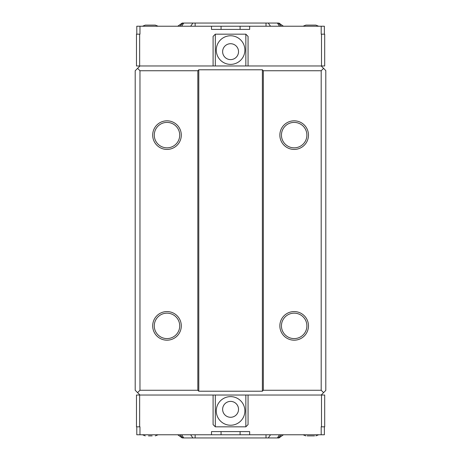 <?xml version="1.0" encoding="UTF-8"?>
<svg xmlns="http://www.w3.org/2000/svg" width="461" height="461" viewBox="0 0 461 461"><rect width="100%" height="100%" fill="white"/><g stroke="black" fill="none" stroke-linecap="round" stroke-linejoin="round"><path stroke-width="0.69" d="M187.748 437.95L273.413 437.95M264.441 437.95L267.04 437.95M274.612 437.95L278.951 437.95L283.446 434.769M266.009 437.95L266.009 434.769L270.509 434.769L268.262 437.95L277.338 437.95L279.585 434.769L281.446 434.769L278.271 437.95L281.446 434.769M186.544 437.95L183.824 437.95L181.571 434.769L179.709 434.769L182.89 437.95L192.9 437.95L190.652 434.769L195.147 434.769L195.147 437.95L196.72 437.95M177.71 434.769L182.21 437.95M215.322 395.031L215.322 426.823L245.84 426.823L245.84 395.031L136.473 395.031L136.473 426.823L139.971 426.823L139.971 434.769L240.095 434.769L240.095 431.594M211.501 434.769L211.501 431.594L249.655 431.594L249.655 434.769L240.095 434.769M221.061 434.769L221.061 431.594M156.844 434.769L151.629 434.769M157.985 434.769L156.498 434.769M150.488 434.769L149.998 434.769M160.918 434.769L159.777 434.769M168.421 434.769L167.28 434.769M249.655 434.769L324.371 434.769L324.371 426.823M139.971 434.769L136.79 434.769L136.79 426.823M321.19 434.769L321.19 426.823L324.688 426.823L324.688 395.031L248.064 395.031L248.064 424.598L245.84 426.823M245.84 395.031L248.064 395.031M213.091 395.031L213.091 424.598L215.322 426.823M230.581 417.286A7.946 7.946 0 0 0 237.461 405.363A7.946 7.946 0 0 0 223.694 405.363A7.946 7.946 0 0 0 230.581 417.286M230.581 425.232A14.308 14.308 0 0 1 218.191 403.773A14.308 14.308 0 0 1 242.97 403.773A14.308 14.308 0 0 1 230.581 425.232M148.465 435.881L152.136 435.881M307.187 435.881L314.529 435.881M273.413 23.05L187.748 23.05M196.72 23.05L194.121 23.05M186.544 23.05L182.21 23.05L177.71 26.231M195.147 23.05L195.147 26.231L190.652 26.231L192.9 23.05L183.824 23.05L181.571 26.231L179.709 26.231L182.89 23.05L179.709 26.231M274.612 23.05L277.338 23.05L279.585 26.231L281.446 26.231L278.271 23.05L268.262 23.05L270.509 26.231L266.009 26.231L266.014 23.05L264.441 23.05M283.446 26.231L278.951 23.05M198.789 69.784L197.832 70.74L197.832 390.26L198.789 391.216L198.789 69.784L262.372 69.784L263.329 70.74L321.19 70.74L323.576 68.355L321.19 65.969L324.688 65.969L324.688 34.177L321.19 34.177L321.19 26.231L221.061 26.231L221.061 29.406M249.655 26.231L249.655 29.406L211.501 29.406L211.501 26.231L221.061 26.231M240.095 26.231L240.095 29.406M304.312 26.231L309.533 26.231M303.171 26.231L304.658 26.231M310.674 26.231L311.163 26.231M300.238 26.231L301.379 26.231M292.741 26.231L293.882 26.231M211.501 26.231L136.79 26.231L136.79 34.177M321.19 26.231L324.371 26.231L324.371 34.177M139.971 26.231L139.971 34.177L136.473 34.177L136.473 65.969L213.091 65.969L213.091 36.402L215.322 34.177L215.322 65.969L213.091 65.969M248.064 65.969L245.84 65.969L245.84 34.177L248.064 36.402L248.064 65.969L321.19 65.969M230.581 43.714A7.946 7.946 0 0 0 223.694 55.637A7.946 7.946 0 0 0 237.461 55.637A7.946 7.946 0 0 0 230.581 43.714M245.84 34.177L215.322 34.177M215.322 65.969L245.84 65.969M230.581 35.768A14.308 14.308 0 0 1 242.97 57.227A14.308 14.308 0 0 1 218.191 57.227A14.308 14.308 0 0 1 230.581 35.768M318.666 26.231L315.883 25.119L305.833 25.119L303.05 26.231M158.111 26.231L155.322 25.119L145.278 25.119L142.495 26.231M135.2 390.26L137.585 392.645L139.971 390.26L139.971 70.74L137.585 68.355L135.2 70.74L135.2 390.26M197.832 390.26L139.971 390.26M139.971 70.74L197.832 70.74M166.991 149.427A14.308 14.308 0 0 1 154.602 127.968A14.308 14.308 0 0 1 179.381 127.968A14.308 14.308 0 0 1 166.991 149.427M166.991 340.183A14.308 14.308 0 0 1 154.602 318.724A14.308 14.308 0 0 1 179.381 318.724A14.308 14.308 0 0 1 166.991 340.183M262.372 69.784L262.372 391.216L198.789 391.216M263.329 70.74L263.329 390.26L262.372 391.216M137.585 68.355L139.971 65.969M139.971 395.031L137.585 392.645M321.19 395.031L323.576 392.645L321.19 390.26L263.329 390.26M321.19 70.74L321.19 390.26M294.164 340.183A14.308 14.308 0 0 1 281.775 318.724A14.308 14.308 0 0 1 306.553 318.724A14.308 14.308 0 0 1 294.164 340.183M294.164 149.427A14.308 14.308 0 0 1 281.775 127.968A14.308 14.308 0 0 1 306.553 127.968A14.308 14.308 0 0 1 294.164 149.427M323.576 68.355L325.8 70.579L325.8 390.421L323.576 392.645M166.991 338.599A12.718 12.718 0 0 0 178.009 319.519A12.718 12.718 0 0 0 155.979 319.519A12.718 12.718 0 0 0 166.991 338.599M166.991 147.837A12.718 12.718 0 0 0 178.009 128.763A12.718 12.718 0 0 0 155.979 128.763A12.718 12.718 0 0 0 166.991 147.837M294.164 147.837A12.718 12.718 0 0 0 305.182 128.763A12.718 12.718 0 0 0 283.152 128.763A12.718 12.718 0 0 0 294.164 147.837M294.164 338.599A12.718 12.718 0 0 0 305.182 319.519A12.718 12.718 0 0 0 283.152 319.519A12.718 12.718 0 0 0 294.164 338.599M279.585 434.769L277.338 437.95M139.648 395.031L139.648 426.823M321.507 426.823L321.507 395.031M181.571 26.231L183.824 23.05M321.507 65.969L321.507 34.177M139.648 34.177L139.648 65.969M158.111 434.769L155.322 435.881M142.495 434.769L145.278 435.881M303.05 434.769L305.833 435.881M318.666 434.769L315.883 435.881"/></g></svg>
